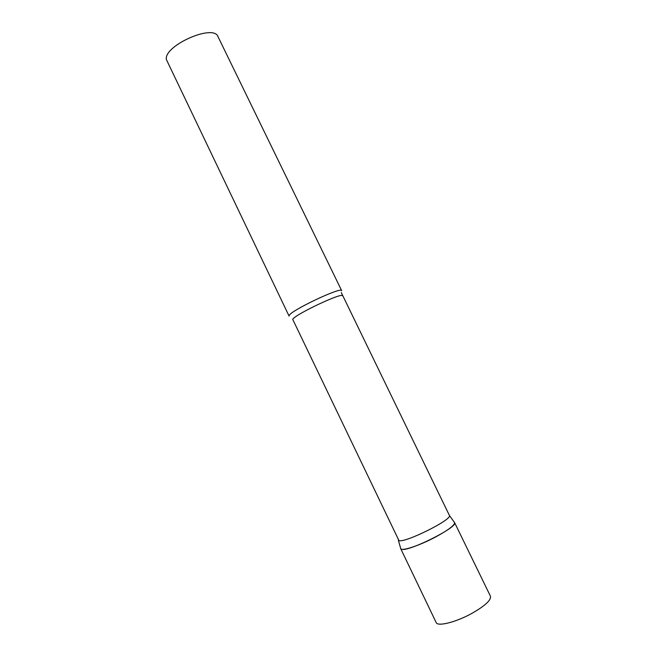 <?xml version="1.0" encoding="UTF-8"?>
<svg xmlns="http://www.w3.org/2000/svg" width="657" height="657" viewBox="0 0 657 657"><rect width="100%" height="100%" fill="white"/><g stroke="black" fill="none" stroke-linecap="round" stroke-linejoin="round"><path stroke-width="0.99" d="M454.307 522.274L454.595 522.594C454.8 525.214 448.296 530.1 435.082 537.262C419.109 545.729 401.37 551.502 400.704 548.644L401.402 549.178C407.283 552.521 457.904 527.341 454.644 522.734L454.307 522.274M454.595 522.594L490.475 596.285C491.264 600.12 485.08 605.811 471.923 613.359C455.983 622.228 437.513 626.819 436.166 622.54L400.704 548.644M342.535 295.831C342.675 291.954 294.599 314.654 292.726 319.376L398.93 540.547C404.425 543.413 452.328 519.621 449.437 515.499L341.262 292.546M289.08 316.091L289.211 315.442C291.043 310.326 341.747 286.403 341.673 290.665L217.976 36.62C213.706 23.57 163.831 45.547 166.344 59.467L289.08 316.091M449.437 515.499L454.644 522.734M398.347 540.194L400.778 548.776"/></g></svg>
